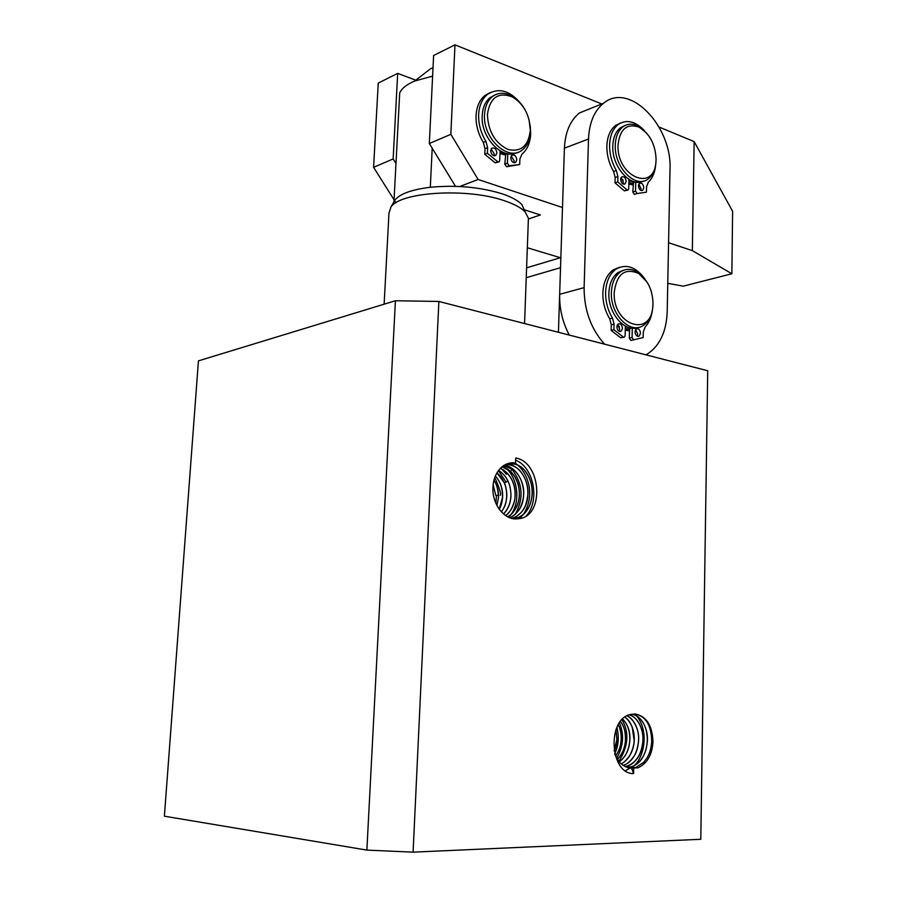 <?xml version="1.0" encoding="UTF-8"?>
<svg xmlns="http://www.w3.org/2000/svg" width="897" height="897" viewBox="0 0 897 897"><rect width="100%" height="100%" fill="white"/><g stroke="black" fill="none" stroke-linecap="round" stroke-linejoin="round"><path stroke-width="1.35" d="M631.78 766.677L631.869 766.7C640.806 763.358 645.975 754.859 647.387 741.18C648.475 727.781 640.2 714.528 631.51 714.292C636.141 714.797 640.021 717.6 643.082 722.69C646.053 727.602 647.455 733.757 647.286 741.18C646.815 747.851 645.223 753.301 642.521 757.517C639.752 762.002 635.199 765.915 631.78 766.677L627.059 767.35M631.869 766.7L627.104 767.372M634.796 713.967C645.728 716.03 651.368 725.18 651.715 741.427C651.244 748.221 649.641 753.772 646.883 758.088L643.766 762.259L635.973 767.428L629.111 767.899M633.708 768.538L633.596 773.562C609.635 774.313 606.596 717.835 631.14 714.382L634.93 713.956C646.255 716.019 652.265 725.191 652.971 741.494C652.276 754.601 647.298 763.369 638.059 767.81L631.6 768.135C628.36 768.135 625.086 766.857 621.778 764.3C619.592 762.719 617.315 759.456 614.938 754.512M623.135 765.343L623.55 765.208C627.788 763.986 631.454 760.723 634.538 755.409C636.668 752.022 638.014 747.111 638.586 740.698C639.595 729.777 633.45 718.116 626.925 715.806M626.88 715.828C633.887 718.699 639.628 730.685 638.485 740.687C638.429 744.028 636.848 752.146 633.764 756.552C629.974 761.755 626.532 764.636 623.46 765.197L623.09 765.309M629.133 714.875C636.87 716.288 644.035 728.801 642.97 740.933C642.409 747.739 640.839 753.11 638.249 757.023C635.39 761.564 631.051 765.152 627.698 765.96L625.108 766.52M629.089 714.898C636.265 716.176 643.766 727.624 642.88 740.933C641.714 753.839 636.623 762.17 627.608 765.937L625.052 766.498M501.95 466.799C506.917 467.853 511.234 471.261 514.912 477.036C518.343 483.292 519.8 489.56 519.273 495.828C519.172 501.883 515.293 513.174 507.624 516.784C514.407 513.095 519.06 504.54 519.374 495.817C519.329 489.381 518.679 484.795 517.401 482.07C515.887 477.877 513.566 474.289 510.449 471.306L501.995 466.765M509.698 517.726L510.954 517.188C518.376 512.703 522.973 506.2 523.624 495.379C525.182 480.579 513.88 465.162 503.811 465.442M503.766 465.476L514.43 470.398C517.513 473.302 519.868 476.98 521.516 481.397C522.132 483.337 524.162 489.605 523.523 495.391C523.366 499.024 522.312 503.049 520.338 507.489C517.715 512.243 514.553 515.472 510.864 517.188L509.653 517.704M505.673 464.411C517.277 462.762 529.286 478.897 527.907 494.942C527.324 505.314 523.029 512.725 515.035 517.177L511.716 518.365M505.628 464.433C512.523 464.635 517.827 467.427 521.527 472.797C526.102 479.121 528.198 486.51 527.806 494.953C526.18 506.928 523.243 512.355 514.945 517.177L511.671 518.354M515.517 463.054L515.697 457.997C541.923 462.157 544.849 517.95 517.748 518.758C505 520.888 491.892 504.518 492.958 487.34C493.294 478.606 496.49 471.598 502.544 466.328C506.827 463.3 511.155 462.213 515.517 463.054L513.488 463.592C518.69 464.881 524.039 468.301 527.38 474.221C530.957 480.332 532.56 487.082 532.201 494.494C531.035 505.897 526.674 513.454 519.139 517.165L513.712 518.746M507.545 463.648C515.517 463.177 521.392 465.7 525.171 471.217C530.217 477.877 532.538 485.636 532.112 494.505C531.114 505.594 526.763 513.151 519.038 517.177L513.667 518.735M505.605 515.584C511.256 511.212 514.441 504.764 515.136 496.254C516.123 483.752 509.384 471.99 500.234 468.402M500.201 468.447C504.439 469.826 508.263 473.504 511.671 479.48C514.273 484.75 515.394 490.345 515.035 496.265C515.181 501.715 510.808 512.748 505.56 515.551M622.574 718.968C627.62 724.025 630.03 731.1 629.784 740.204C629.055 749.892 625.545 757.068 619.255 761.766M619.3 761.822C625.624 757.135 629.145 749.926 629.885 740.216C630.423 731.84 628.001 724.742 622.619 718.923M624.772 717.129C630.804 720.661 634.863 731.178 634.224 740.451C633.887 750.654 628.248 760.723 621.195 763.796M624.716 717.163C627.642 718.957 630.165 722.399 632.284 727.512L634.123 740.451C634.134 744.454 632.8 749.264 630.12 754.893C626.734 759.916 623.751 762.865 621.15 763.751M617.439 759.322C622.305 754.5 625.018 748.053 625.568 739.98C625.837 732.513 624.133 726.29 620.455 721.311M617.394 759.254C622.294 754.209 624.985 747.784 625.467 739.969C625.433 732.288 624.716 727.467 620.41 721.367M615.634 756.07C619.3 750.083 620.432 748.434 621.273 739.745C621.543 734.082 620.533 729.026 618.246 724.563M618.201 724.664C620.41 729.048 621.408 734.071 621.173 739.733C620.859 745.811 618.997 751.226 615.589 755.98M499.214 509.227C500.918 506.771 502.04 502.881 502.589 497.555C503.06 489.257 500.661 482.081 495.379 475.993M495.346 476.072C500.279 481.285 502.668 488.45 502.488 497.566L499.169 509.16M501.401 511.929C504.899 506.267 505.684 505.762 506.749 497.117C507.153 495.11 506.244 486.039 504.394 482.889L496.916 472.887M496.882 472.943C500.38 475.601 501.939 478.112 504.439 483.236C506.121 487.273 506.85 491.904 506.648 497.129C506.278 502.735 504.518 507.646 501.356 511.873M496.927 505.471L498.44 497.981C498.911 491.679 497.42 485.748 493.989 480.164M495.85 503.217L496.478 495.413L495.794 495.413L493.148 484.84M493.967 480.276C496.288 483.259 497.779 488.237 498.407 495.189L496.478 495.413M615.891 729.653L616.901 739.498L614.131 750.867M614.153 751.024C615.611 748.49 616.564 744.656 617.001 739.498L615.947 729.508M366.873 850.098L395.42 300.753L198.439 360.863L164.386 816.192L366.873 850.098L413.091 852.15L438.868 301.448L707.722 370.764L700.792 839.278L413.091 852.15M395.42 300.753L438.868 301.448M526.236 277.711L560.524 267.698L558.427 332.271M560.86 257.562L526.595 267.833M625.512 770.669L633.787 765.937M633.921 765.814C642.992 759.053 650.067 732.614 636.792 716.131M631.6 768.135L633.596 773.562M514.463 466.72L513.835 466.171M513.656 466.014L509.855 463.357M519.598 518.567L523.4 514.351M523.579 514.104C535.341 495.514 528.322 474.401 517.793 465.117M517.614 464.96L515.181 463.144M526.315 515.887C540.297 500.481 533.536 466.754 515.618 460.228M498.497 470.465C502.791 472.887 506.099 476.8 508.431 482.182C510.135 484.974 511.346 494.55 510.83 496.703C510.371 503.553 507.926 509.294 503.475 513.947M506.513 474.345L501.995 469.232M501.804 469.075L500.56 468.077M508.722 517.322L511.122 514.385M511.29 514.16C521.247 499.988 516.795 476.912 505.897 468.212M505.717 468.055L502.97 466.014M515.349 514.149C523.882 498.586 522.805 483.674 512.12 469.4M503.531 513.981C507.904 509.619 510.371 503.856 510.931 496.691C511.111 484.548 506.984 475.791 498.541 470.42M614.669 753.828C618.549 746.012 619.278 737.132 616.889 727.22M616.699 758.111C623.449 746.439 624.346 734.643 619.412 722.724M618.885 761.318C628.371 746.304 629.391 732.401 621.957 719.585M500.257 495.402C501.378 494.325 499.562 488.349 494.808 477.496M506.043 482.07L498.44 470.555M393.458 202.621L394.983 199.919C400.197 193.741 411.97 189.525 430.313 187.271C456.046 184.872 479.884 187.025 501.827 193.707C511.357 196.88 518.04 200.513 521.886 204.572L525.059 211.849M384.129 304.195L388.973 213.105L390.969 207.016C400.32 191.88 467.158 187.731 503.968 200.592C514.048 203.911 521.101 207.7 525.137 211.939L528.411 218.218L528.333 220.314M432.208 148.229L430.313 187.271M432.623 76.11L414.672 81.044C406.801 84.363 401.811 88.332 399.703 92.929L393.974 201.455M414.672 81.044L430.56 68.721L433.027 67.78M505.157 154.99L499.988 153.533M527.335 247.751L560.345 257.719M667.772 283.34L683.29 286.154L731.862 273.764L692.327 250.622L668.568 242.739M562.486 207.51L478.123 179.49L459.746 186.498M524.151 209.707L540.375 214.955L528.456 218.969M395.981 163.512L393.144 158.96L397.685 73.386L378.254 83.073L373.589 167.313L394.063 199.818M394.523 200.547L395.936 202.789M393.144 158.96L373.589 167.313M397.685 73.386L415.793 80.169M601.797 103.962L454.981 44.85L433.621 55.491L429.327 143.509L455.497 186.329M478.123 179.49L450.843 134.326L429.327 143.509M454.981 44.85L450.843 134.326M692.327 250.622L694.155 141.614L659.104 127.038M694.155 141.614L732.614 211.3L731.862 273.764M633.002 183.75L628.875 183.01M622.899 179.893L620.825 178.211M629.492 329.277L625.287 328.919M618.952 326.127L617.327 324.938M632.968 185.029L628.853 183.896M623.135 180.521L620.758 178.447M635.939 329.793L635.368 330.018M629.447 330.892L625.254 330.118M619.423 327.192L617.125 325.387M592.749 107.595L579.473 112.944C570.234 120.377 565.211 132.117 564.415 148.173L559.661 294.306C559.347 308.714 562.554 322.303 569.292 335.074M604.544 344.156C590.899 328.863 584.093 310.026 584.115 287.645L588.51 139.001C589.273 122.676 594.274 110.768 603.524 103.267C629.503 81.335 672.458 126.298 670.003 169.836L667.211 311.618C666.449 331.408 659.934 345.48 647.69 353.833L645.941 354.831M639.326 184.569L638.563 184.782M494.595 95.138L489.863 97.784C485.199 101.765 482.642 107.685 482.194 115.567C480.512 137.802 502.937 160.776 517.434 152.412M529.073 119.727L530.475 131.556C530.06 139.708 527.38 145.807 522.435 149.833C508.554 162.2 482.664 138.676 484.537 114.558C484.985 106.665 487.542 100.733 492.206 96.753C497.779 92.514 504.136 92.156 511.29 95.665C517.008 98.737 521.706 103.66 525.395 110.409M487.419 114.569C489.908 97.526 498.227 91.651 512.366 96.921C523.332 103.682 529.32 114.278 530.318 128.72L530.295 130.469C528.434 145.964 521.022 152.311 508.061 149.474C495.066 143.116 488.181 131.478 487.419 114.569M505.493 153.589L500.044 152.322M624.951 125.546L620.455 127.744C615.712 131.511 613.167 137.544 612.808 145.841C611.653 166.562 630.613 188 643.418 181.071M656.01 161.213L655.819 163.646C654.956 170.654 652.377 175.756 648.116 178.963C635.67 189.256 613.997 167.268 615.286 144.933C615.645 136.624 618.19 130.581 622.922 126.802C627.295 123.674 632.217 123.349 637.677 125.827L646.771 133.238M618.055 144.955C619.872 129.078 626.835 123.136 638.944 127.105C649.742 133.575 655.46 144.361 656.088 159.464L655.898 162.458C653.756 192.653 616.441 176.317 618.055 144.955M633.002 183.47L628.887 182.551M633.316 181.799L628.92 180.891M623.572 270.255L618.134 272.475C612.427 276.624 609.343 283.463 608.884 293.027C607.83 313.008 624.637 332.765 637.711 327.506M652.904 305.787L652.668 308.299C651.558 316.26 648.453 321.967 643.373 325.409C630.389 334.906 610.162 314.443 611.395 292.355C611.855 282.79 614.938 275.928 620.646 271.78C625.859 268.495 631.443 268.562 637.386 271.993L647.096 282.163M614.221 292.4C616.688 274.045 624.761 267.698 638.462 273.372C647.802 279.965 652.657 290.067 653.005 303.691L652.747 307.301C650.134 338.225 612.55 324.647 614.221 292.4M629.492 329.143L625.287 328.582M628.236 327.36L625.332 326.867M490.042 92.626L484.739 95.62C479.469 100.116 476.576 106.81 476.06 115.691C475.802 125.053 478.213 133.967 483.315 142.421L485.916 141.356L487.62 147.646L487.385 153.286L497.813 161.819L499.158 161.785L499.707 160.541L500.1 150.875M507.769 153.746L507.399 163.209L509.126 165.732L519.677 164.543L519.89 159.004L521.964 154.161C527.335 149.564 530.25 142.758 530.688 133.765L530.262 126.04M521.953 104.994C510.516 90.575 498.979 87.054 487.329 94.465C482.059 98.962 479.166 105.667 478.65 114.569C478.393 123.954 480.814 132.879 485.916 141.356M516.795 159.868L515.697 162.335C512.983 163.198 511.312 161.662 510.718 157.737L511.806 155.271C514.53 154.407 516.19 155.932 516.795 159.868M513.689 162.649L514.172 160.877L511.189 155.966M496.882 152.882L495.783 155.349C492.991 156.257 491.287 154.699 490.659 150.696L491.758 148.229C494.55 147.332 496.254 148.88 496.882 152.882M493.776 155.708L494.269 153.914L491.152 148.924M487.385 153.286L484.784 154.329L495.2 162.828L498.597 162.009M487.62 147.646L485.019 148.7L484.784 154.329M485.019 148.7L483.315 142.421M519.677 164.543L506.513 166.73L504.787 164.218L505.818 153.32M620.567 123.012L615.521 125.502C610.162 129.773 607.28 136.591 606.877 145.953C606.753 154.934 608.985 163.445 613.582 171.473L616.329 170.508L617.91 176.518L617.775 181.934L627.07 189.94L628.192 189.951L628.73 188.695L628.965 179.378M644.281 130.525C635.278 121.14 626.599 119.122 618.246 124.459C612.898 128.731 610.016 135.559 609.612 144.933C609.489 153.936 611.732 162.458 616.329 170.508M635.771 182.046L635.558 191.128L637.105 193.517L646.412 192.205L646.535 186.89L648.307 182.203C652.511 178.211 654.967 172.448 655.651 164.913M643.811 187.765L642.734 190.265C640.368 190.926 638.933 189.435 638.417 185.814L639.494 183.313C641.848 182.663 643.295 184.143 643.811 187.765M640.682 190.31L641.052 188.673L638.776 184.188M626.151 181.385L625.063 183.896C622.641 184.58 621.161 183.078 620.634 179.389L621.711 176.888C624.133 176.204 625.613 177.696 626.151 181.385M623.011 183.975L623.393 182.315L621.016 177.752M617.775 181.934L615.017 182.865L624.323 190.859L627.687 190.119M617.91 176.518L615.163 177.46L615.017 182.865M615.163 177.46L613.582 171.473M633.607 181.53L632.8 192.036L634.347 194.425L637.105 193.517M619.423 267.317L613.313 269.84C606.854 274.527 603.367 282.252 602.851 293.05C602.717 302.334 604.993 310.911 609.691 318.76L612.472 318.087L614.086 324.131L613.94 329.737L623.426 337.115L624.458 337.093L625.119 335.657L625.355 326.104M644.842 278.844C635.805 266.79 626.218 263.527 616.082 269.066C609.635 273.753 606.148 281.501 605.621 292.31C605.497 301.616 607.785 310.216 612.472 318.087M632.295 328.19L632.071 337.519L633.652 339.828L643.149 337.575L643.272 332.058L645.078 327.046C649.114 322.808 651.57 317.056 652.455 309.79M640.492 333.236L639.191 336.072C636.836 336.7 635.446 335.254 634.998 331.744L636.287 328.919C638.642 328.28 640.043 329.726 640.492 333.236M637.061 336.039L637.7 333.875L635.614 329.58M622.484 328.358L621.161 331.206C618.751 331.868 617.315 330.41 616.856 326.844L618.168 323.996C620.578 323.335 622.013 324.792 622.484 328.358M619.031 331.228L619.692 329.02L617.506 324.647M613.94 329.737L611.149 330.399L620.634 337.754L623.819 337.238M614.086 324.131L611.294 324.804L611.149 330.399M611.294 324.804L609.691 318.76M629.672 327.775L629.279 338.147L630.86 340.456L633.652 339.828M510.449 471.306L512.579 468.873M504.394 482.889L507.949 481.117M584.115 287.645L559.661 294.306M588.51 139.001L564.415 148.173M497.813 161.819L495.2 162.828M509.126 165.732L506.513 166.73M507.399 163.209L504.787 164.218M507.467 153.69L505.168 154.598M627.07 189.94L624.323 190.859M635.558 191.128L632.8 192.036M635.424 181.979L633.024 182.797M623.426 337.115L620.634 337.754M632.071 337.519L629.279 338.147M631.488 328.111L629.503 328.571M635.973 767.428L638.059 767.81M394.983 199.919L390.969 207.016M528.411 218.218L524.566 323.537M521.886 204.572L525.137 211.939M618.728 325.97L619.266 326.766M579.473 112.944L603.524 103.267M489.863 97.784L492.206 96.753M512.366 96.921L511.29 95.665M530.318 128.72L530.497 129.684M620.455 127.744L622.922 126.802M638.944 127.105L637.677 125.827M655.898 162.458L655.819 163.646M618.134 272.475L620.646 271.78M638.462 273.372L637.386 271.993M652.747 307.301L652.668 308.299M484.739 95.62L487.329 94.465M514.598 162.761L515.697 162.335M494.662 155.798L495.783 155.349M615.521 125.502L618.246 124.459M641.747 190.59L642.734 190.265M624.065 184.233L625.063 183.896M613.313 269.84L616.082 269.066M637.958 336.353L639.191 336.072M619.894 331.509L621.161 331.206"/></g></svg>
